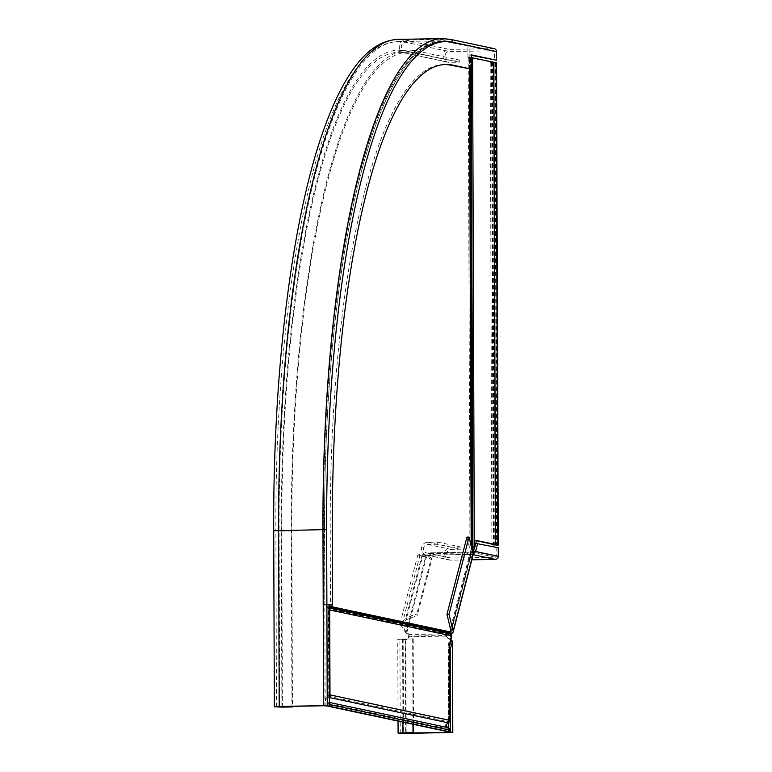 <?xml version="1.0" encoding="UTF-8"?>
<svg xmlns="http://www.w3.org/2000/svg" width="772" height="772" viewBox="0 0 772 772"><rect width="100%" height="100%" fill="white"/><g stroke="black" fill="none" stroke-linecap="round" stroke-linejoin="round"><path stroke-width="0.58" stroke-dasharray="3.86 2.9" d="M472.937 550.639L471.345 551.758L472.001 551.7L471.991 549.442M472.416 551.227L471.209 553.36L451.051 631.274L471.017 554.132A0.868 0.627 14.5 0 1 470.331 554.788A3.455 2.229 166.5 0 1 467.571 553.283A3.455 2.229 166.5 0 1 467.523 552.964L467.909 554.566L472.049 554.441L472.049 552.279L472.657 552.202M471.258 57.611L469.202 57.466L469.164 46.252L449.429 42.344A515.455 127.65 -91 0 0 442.124 41.63A515.455 127.65 -91 0 0 323.285 529.804L323.545 604.138L326.334 604.727L326.334 605.866A3.02 2.924 102 0 0 327.203 607.989L328.081 607.053A1.727 1.669 102 0 1 327.589 605.846L327.589 604.708L323.545 604.138M496.57 62.802L490.201 62.484L492.459 62.214L467.948 57.485L467.909 46.272M449.429 42.344L450.684 42.325A515.455 127.65 89 0 0 324.539 529.785A515.455 127.65 -91 0 1 443.379 41.611A515.455 127.65 -91 0 1 450.684 42.325L469.164 46.252M469.202 57.466L467.948 57.485M323.285 529.804L324.539 529.785L324.8 604.109M471.19 546.074L471.209 553.36L469.955 553.379L449.593 632.065L450.848 632.046M468.228 57.553L469.955 553.379L471.345 551.758L469.617 57.649L470.273 57.582L470.312 69.084M471.248 69.075L471.209 57.611L470.553 57.678L472.271 550.706L473.062 549.046L474.317 549.017M495.315 62.821L496.994 545.128M493.713 62.262L491.503 62.474L493.8 62.609M476.449 540.757L475.272 540.506L473.062 549.046L471.345 57.726M476.527 540.487L475.272 540.506M451.398 633.86L450.51 634.787L450.037 634.092L450.916 633.165M329.046 608.056A3.02 2.924 -78 0 0 328.833 607.805L328.081 607.053L329.046 607.255M328.775 706.226L328.775 704.653A1.293 1.254 -78 0 0 327.926 703.446A3.889 3.763 102 0 1 327.907 696.122A1.293 1.254 -78 0 0 328.737 694.887L328.438 609.948A1.727 1.669 -78 0 0 327.946 608.741L327.203 607.989L450.037 634.092L449.593 632.065L326.334 605.866M327.589 604.708L326.334 604.727M329.046 607.853L327.946 608.741L450.51 634.787L450.578 635.916L451.832 635.887M328.737 694.887L448.638 720.372A1.293 1.254 102 0 1 447.799 721.608A3.889 3.763 -78 0 0 447.828 728.932A1.293 1.254 102 0 1 448.667 730.138L448.677 731.856M329.354 696.605A2.596 2.509 102 0 1 328.332 697.338A2.596 2.509 -78 0 0 328.341 702.211A2.596 2.509 102 0 1 329.374 702.906M448.638 720.372L448.368 644.446L450.578 635.916L328.438 609.948M449.622 644.427L448.368 644.446M494.234 48.675A3.02 2.924 -78 0 0 493.588 48.617L449.227 49.398A6.485 6.272 -78 0 0 447.905 62.214A6.485 6.272 -78 0 0 449.275 62.339L459.321 62.165L459.311 60.013L449.265 60.187A4.323 4.178 -78 0 1 445.087 55.468A4.323 4.178 -78 0 1 449.236 51.56L493.597 50.778A0.868 0.84 -78 0 1 494.437 51.627L494.466 60.255M494.437 51.627L450.684 42.325A0.868 0.84 -78 0 0 449.844 41.476L405.474 42.257A4.323 4.178 -78 0 0 404.596 50.798A4.323 4.178 -78 0 0 405.512 50.884L415.548 50.711L459.311 60.013M469.212 69.104L469.164 54.87L471.258 55.314M444.826 64.501A492.555 121.976 89 0 0 443.784 64.501A492.555 121.976 89 0 0 330.223 530.991L330.484 605.19M329.036 604.891L326.942 604.437L327.299 706.255M450.472 39.382A3.02 2.924 -78 0 0 449.835 39.314L405.474 40.105A6.485 6.272 -78 0 0 404.142 52.911A6.485 6.272 -78 0 0 405.512 53.046L415.558 52.863L459.321 62.165M415.548 50.711A507.677 125.72 89 0 0 408.359 50.006A507.677 125.72 89 0 0 291.314 530.818L291.922 706.332M415.558 52.863A505.515 125.189 89 0 0 408.398 52.168A505.515 125.189 89 0 0 291.845 530.933L292.463 706.322M471.248 54.831L469.164 54.87M329.036 604.408L326.942 604.437M413.512 724.387L413.213 638.869L399.915 639.284L405.31 639.496A3.455 3.339 -78 0 0 408.591 636.63L408.803 634.536A3.455 2.229 -13.5 0 0 408.764 634.217A3.455 2.229 -13.5 0 0 407.597 632.992L406.091 632.355L402.125 624.258L406.149 619.771L405.773 618.16L416.851 613.981L417.237 615.583L431.751 559.497L431.365 557.886L416.851 613.981M450.935 631.708A0.868 0.627 14.5 0 1 450.365 631.93A3.455 2.229 -13.5 0 0 446.592 633.87L446.38 635.964A3.455 3.339 -78 0 0 449.68 638.714L450.462 641.204M413.213 638.869L397.763 639.293L405.85 639.612A3.455 3.339 -78 0 0 409.131 636.746L446.911 636.08A3.455 3.339 -78 0 0 450.211 638.83L449.68 638.714L450.008 732.31M412.673 638.753L412.972 724.271M450.655 732.454L450.337 640.808L448.194 649.377L448.455 722.717M450.539 732.618L450.211 638.83L450.964 639.245M448.464 727.793L448.484 731.817M449.642 649.358L448.194 649.377M474.027 549.548L475.629 543.363L496.164 547.734L496.193 556.361A0.868 0.84 102 0 1 495.363 557.239L450.993 558.021A4.323 4.178 102 0 1 446.814 553.302A4.323 4.178 102 0 1 450.964 549.394L461.009 549.21L437.695 544.26L437.685 542.098L427.64 542.282A6.485 6.272 -78 0 0 426.318 555.087A6.485 6.272 -78 0 0 427.688 555.222L430.129 555.232L429.743 553.63A3.455 2.229 166.5 0 1 427.717 555.232L425.874 555.927C419.428 555.937 418.385 555.85 422.738 555.666L406.149 619.771L417.237 615.583M402.125 624.258L419.939 555.435L422.738 555.666L431.751 559.497M466.935 537.109L471.017 554.132M495.363 557.239L472.049 552.279L468.054 552.192L467.523 552.964L468.054 552.192L468.064 554.344L430.129 555.232A3.455 2.229 166.5 0 1 428.103 556.834L426.26 557.529L417.845 554.894L422.352 554.064L431.365 557.886M451.157 633.503A3.02 2.191 14.5 0 1 450.752 633.532A3.455 2.229 -13.5 0 0 446.978 635.481L446.911 636.08L409.131 636.746L409.189 636.147A3.455 2.229 -13.5 0 0 409.15 635.829A3.455 2.229 -13.5 0 0 407.983 634.603L406.477 633.966L406.091 632.355L425.874 555.927L426.26 557.529L406.477 633.966L400.031 623.718L405.773 618.16L422.352 554.064L422.738 555.666M473.101 554.904A3.02 2.191 14.5 0 1 470.717 556.39A3.455 2.229 166.5 0 1 467.948 554.885A3.455 2.229 166.5 0 1 467.909 554.566L430.265 555.01M446.592 633.87L446.978 635.481L409.189 636.147L408.803 634.536L446.592 633.87M437.695 544.26L427.649 544.434A4.323 4.178 -78 0 0 426.771 552.974A4.323 4.178 -78 0 0 427.678 553.061L430.274 552.858L429.743 553.63L430.274 552.858L430.284 555.01L430.274 552.868L468.054 552.192M471.837 559.806L451.002 560.173A6.485 6.272 102 0 1 444.74 553.109A6.485 6.272 102 0 1 450.954 547.232L461 547.058L461.009 549.21M437.685 542.098L461 547.058M473.149 554.672L472.049 554.441L473.139 554.286M496.164 547.734L498.258 547.695M469.521 69.104L469.482 57.524M329.036 606.155L327.589 605.846M493.742 62.686L495.431 544.984M491.928 62.3L493.607 544.405M494.891 62.735L496.57 545.032M492.652 62.358L494.331 544.656M492.459 62.214L494.148 544.521M327.907 696.122L447.799 721.608M327.926 703.446L447.828 728.932M328.775 704.653L448.667 730.138M328.341 702.211L329.374 702.433M328.332 697.338L329.364 697.55M448.349 60.1L404.596 50.798L398.313 50.18A507.677 125.72 89 0 1 405.512 50.884L449.265 60.187M493.597 50.778L449.844 41.476A516.314 127.862 89 0 0 442.52 40.762L398.159 41.543A516.314 127.862 89 0 0 279.117 530.538L275.874 530.779C275.035 366.594 295.242 209.598 328.631 122.651C337.046 100.379 346.174 82.517 355.998 69.075C368.813 51.357 382.864 42.18 398.159 41.543A516.314 127.862 89 0 1 405.474 42.257L449.236 51.56M493.781 50.788L450.028 41.495L442.52 40.762A516.314 127.862 89 0 0 323.487 529.756L324.539 529.785L325.157 705.791M442.481 38.6A518.475 128.403 89 0 1 449.835 39.314L493.588 48.617M398.12 39.382A518.475 128.403 89 0 1 405.474 40.105L449.227 49.398M273.713 530.789L281.799 531.107A505.515 125.189 89 0 1 398.352 52.342A505.515 125.189 89 0 1 405.512 53.046L449.275 62.339M324.105 705.762L323.487 529.756L279.117 530.538L279.734 706.544M408.359 50.006L398.313 50.18A507.677 125.72 89 0 0 281.269 530.991L291.314 530.818M276.492 706.795L275.874 530.779L281.269 530.991L281.877 706.515M282.417 707.123L281.799 531.107L291.845 530.933M330.223 530.991L332.317 530.953M406.178 733.4L405.85 639.612L405.31 639.496L405.638 732.792M402.627 638.927L402.926 722.138M403.167 639.042L403.495 732.831M450.308 641.204L450.626 732.445M450.752 633.532L450.365 631.93L470.331 554.788L470.717 556.39L450.752 633.532M407.983 634.603L407.597 632.992M467.909 554.566L430.129 555.232M467.523 552.964L429.743 553.63M451.002 560.173L427.688 555.222L427.678 553.061L450.993 558.021M427.64 542.282L450.954 547.232M427.649 544.434L450.964 549.394M473.516 551.536L496.193 556.361M428.103 556.834L427.717 555.232M443.379 41.611L442.124 41.63M490.201 62.484L491.88 544.038M491.503 62.474L493.183 544.781M492.497 62.233L494.186 544.54M408.398 52.168L398.352 52.342L404.142 52.911L447.905 62.214M443.784 64.501L445.869 64.472M449.487 638.762L448.947 638.647M398.043 721.096L397.763 639.293M400.243 733.072L399.915 639.284M471.017 554.364L451.051 631.506M400.031 623.718L417.845 554.894M409.15 635.829L408.764 634.217M449.632 560.047L426.318 555.087M450.086 557.934L426.771 552.974M467.948 554.885L467.571 553.283M468.015 552.183L430.226 552.848"/><path stroke-width="1.16" d="M493.8 62.609L496.57 62.802L498.258 545.109L493.183 544.781L495.402 544.501L476.527 540.487L474.317 549.017L472.416 551.227M446.978 614.251L449.072 614.213L469.029 537.071L466.935 537.109L446.978 614.251L451.051 631.274L450.916 633.165L329.046 607.255M493.713 62.262L471.258 57.611M476.449 540.757L494.148 544.521L491.889 544.781L498.258 545.109M329.374 702.906A2.596 2.509 102 0 1 330.03 704.624L330.03 706.351L328.775 706.37L448.677 731.856L449.931 731.837L449.922 730.109A2.596 2.509 -78 0 0 448.243 727.697A2.596 2.509 102 0 1 448.223 722.824A2.596 2.509 -78 0 0 449.893 720.353L449.622 644.427L451.832 635.887L450.916 633.165M329.354 696.605A2.596 2.509 102 0 0 329.991 694.868L329.692 609.928A3.02 2.924 -78 0 0 329.046 608.056M330.03 706.351L449.931 731.837M496.531 51.589A3.02 2.924 -78 0 0 494.234 48.675L450.472 39.382A3.02 2.924 -78 0 1 452.778 42.286L496.531 51.589L496.56 60.216L471.258 55.314M444.826 64.501A492.555 121.976 89 0 1 450.761 65.186L471.306 69.075L471.248 54.831L496.56 60.216M450.761 65.186L452.855 65.147A492.555 121.976 89 0 0 445.869 64.472A492.555 121.976 89 0 0 332.317 530.953L332.578 605.161L329.036 604.891M332.578 605.161L329.036 604.408L329.393 706.216L324.105 705.762L279.734 706.544L276.492 706.795L281.877 707.007L292.463 706.94L292.463 706.322M452.855 65.147L471.306 69.075M329.393 706.216L323.565 705.647L279.203 706.438L274.33 706.795L282.417 707.123L292.463 706.94M291.922 706.332L291.922 706.824M448.484 731.817L450.008 732.503L400.243 733.072L413.541 732.657L413.001 732.541L412.972 724.271M450.308 641.204L452.402 641.175L450.288 649.339L450.578 731.952L452.817 732.445L406.178 733.4L398.082 733.082L413.001 732.541M413.512 724.387L413.541 732.657M450.211 638.83L452.402 641.175L452.72 732.406M452.817 732.445L452.402 641.175M448.455 722.717L448.464 727.793M450.578 731.952L448.484 731.981M450.288 649.339L449.642 649.358M449.072 614.213L453.145 631.235A3.02 2.191 14.5 0 1 453.145 632.046A3.02 2.191 14.5 0 1 451.157 633.503M469.029 537.071L473.111 554.093A3.02 2.191 14.5 0 1 473.101 554.904L453.145 632.046M475.784 543.363L498.258 547.695L498.287 556.322A3.02 2.924 102 0 1 495.363 559.391L471.837 559.806M472.049 552.279L475.61 551.497L477.723 543.324M473.139 554.286L475.61 551.497L498.287 556.322M473.516 551.536L474.027 549.548M472.937 550.639L471.248 69.075M471.991 549.442L470.312 69.084M471.19 546.074L469.521 69.104M450.848 632.046L329.036 606.155M474.317 549.017L472.599 57.707M496.145 62.715L497.824 545.013M493.858 62.609L495.547 544.916M493.713 62.194L495.402 544.501M451.398 633.86L329.046 607.853M451.832 635.887L329.692 609.928M330.03 704.624L449.922 730.109M329.374 702.433L448.243 727.697M329.364 697.55L448.223 722.824M329.991 694.868L449.893 720.353M452.778 42.286A515.455 127.65 89 0 0 326.633 529.746L327.241 705.762M398.12 39.382L442.481 38.6A518.475 128.403 89 0 0 322.947 529.64L273.713 530.789C272.892 367.733 292.742 211.779 325.794 124.07C334.469 100.659 343.955 81.9 354.261 67.801C367.25 49.659 381.87 40.192 398.12 39.382A518.475 128.403 89 0 0 278.586 530.422L279.203 706.438M326.633 529.746L322.947 529.64L323.565 705.647M281.877 706.515L281.877 707.007M405.638 732.792L405.638 733.284M402.926 722.138L402.955 732.715M473.111 554.093L453.145 631.235M473.149 554.672L495.363 559.391M491.88 544.038L491.889 544.781M493.8 62.233L495.479 544.53M442.481 38.6L450.472 39.382M273.713 530.789L274.33 706.795M398.082 733.082L398.043 721.096"/></g></svg>
